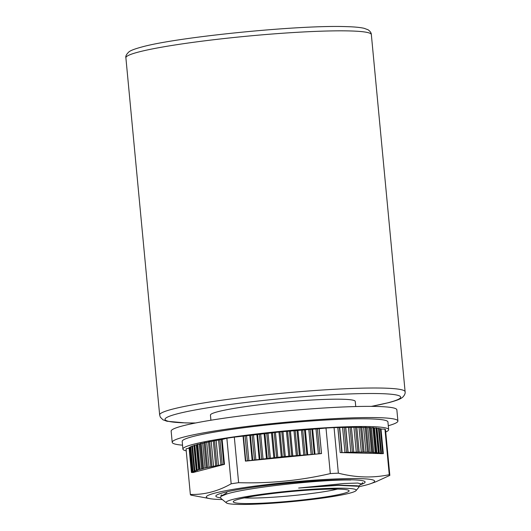 <?xml version="1.0" encoding="UTF-8"?>
<svg xmlns="http://www.w3.org/2000/svg" width="531" height="531" viewBox="0 0 531 531"><rect width="100%" height="100%" fill="white"/><g stroke="black" fill="none" stroke-linecap="round" stroke-linejoin="round"><path stroke-width="0.8" d="M239.262 499.06A58.184 4.766 -5.4 0 1 301.82 490.604A58.184 4.766 -5.4 0 1 348.867 490.465A58.184 4.766 -5.4 0 1 343.079 493.564A58.184 4.766 -5.4 0 1 275.868 502.372A58.184 4.766 -5.4 0 1 233.401 501.383A58.184 4.766 -5.4 0 1 239.262 499.06M232.883 499.399A65.34 5.356 -5.4 0 1 308.352 489.516A65.34 5.356 -5.4 0 1 356.035 490.624A65.34 5.356 -5.4 0 1 349.458 493.226A65.34 5.356 -5.4 0 1 279.206 502.724A65.34 5.356 -5.4 0 1 226.385 502.877A65.34 5.356 -5.4 0 1 232.883 499.399M350.765 479.997C322.735 479.4 247.877 487.398 227.129 493.883L220.969 496.326L220.498 498.045L226.385 502.877M356.035 490.624L358.916 487.166L358.491 486.263L338.439 485.341L298.641 488.042L338.24 485.115L357.449 485.792L358.491 486.263M220.976 496.326L226.91 492.695M210.92 420.227L210.435 415.089A72.734 5.96 -5.4 0 1 217.956 411.678A72.734 5.96 174.6 0 1 299.079 400.885A72.734 5.96 174.6 0 1 355.252 401.403L355.743 406.54M298.641 488.042L344.108 483.502L357.735 483.051L361.472 483.987M337.497 489.091A53.259 4.361 -5.4 0 1 291.114 495.768A53.259 4.361 -5.4 0 1 244.306 497.899M182.545 445.184A113.355 9.286 -5.4 0 1 172.21 442.33A113.355 9.286 -5.4 0 1 335.161 418.601A113.355 9.286 -5.4 0 1 397.905 420.997A113.355 9.286 -5.4 0 1 388.287 425.736M172.21 442.33L171.148 431.145A113.355 9.286 -5.4 0 1 334.099 407.416A113.355 9.286 -5.4 0 1 396.849 409.806L397.905 420.997M186.228 450.859A103.333 8.469 -5.4 0 1 182.91 449.093A103.333 8.469 -5.4 0 1 331.457 427.455A103.333 8.469 -5.4 0 1 388.659 429.639A103.333 8.469 -5.4 0 1 385.732 432.002M182.91 449.093L182.186 441.387A103.333 8.469 -5.4 0 1 330.727 419.755A103.333 8.469 -5.4 0 1 387.929 421.939L388.659 429.639M189.109 448.084L186.042 448.887L190.35 494.434C204.329 494.852 217.936 491.308 231.164 483.794A100.2 8.211 -5.4 0 1 238.618 482.686L234.317 437.132A100.2 8.211 174.6 0 0 226.863 438.241L222.131 439.476L224.48 464.333L193.125 472.51L191.412 472.457L194.2 471.867L192.507 471.74L195.607 471.116L194.187 470.977L197.605 470.313L196.437 470.167L203.293 468.607L202.59 468.455L220.942 464.897L218.573 439.907L222.131 439.476M359.022 486.681A84.542 6.93 174.6 0 0 370.791 483.622L375.855 481.809L389.834 475.391L385.526 429.844A100.2 8.211 174.6 0 0 384.955 429.161L381.012 429.041M380.382 428.763L380.986 428.789L383.336 453.647L382.732 453.613L380.382 428.763L379.187 428.816M378.45 428.331L379.147 428.358L381.497 453.215L380.8 453.189L378.45 428.331L376.778 428.417M375.955 427.973L376.738 427.993L379.088 452.85L378.304 452.83L375.955 427.973L373.811 428.092M372.901 427.687L373.771 427.701L376.121 452.558L375.251 452.538L372.901 427.687L370.306 427.833M366.297 427.641L370.22 427.515M361.79 427.521L366.231 427.355M356.825 427.462L361.764 427.249L364.1 452.087M355.544 427.263L356.805 427.243L359.155 452.1L357.894 452.113L355.544 427.263L334.059 427.614A100.2 8.211 -5.4 0 0 326.001 428.046L319.184 428.716L321.534 453.574L317.89 453.939L319.775 453.68L317.425 428.829L319.184 428.716M234.317 437.132L279.983 431.915L317.425 428.829M215.652 465.694L213.303 440.849L218.586 440.053M210.834 466.623L208.471 441.785L213.323 441.075M204.143 442.721L208.497 442.057M200.306 443.624L204.136 443.02M196.994 444.5L200.273 443.956M194.233 445.35L196.935 444.865M194.187 470.977L191.837 446.12L194.127 445.741M192.507 471.74L190.164 446.883L191.883 446.578M191.412 472.457L189.063 447.606L190.204 447.374M221.201 496.166A69.953 5.735 -5.4 0 1 220.843 495.662M370.791 483.622A84.542 6.93 174.6 0 0 327.853 479.334A84.542 6.93 174.6 0 0 235.286 489.005A84.542 6.93 174.6 0 0 210.575 498.768A84.542 6.93 174.6 0 0 222.343 499.558M326.001 428.046L330.309 473.592A100.2 8.211 -5.4 0 1 334.377 473.367A100.2 8.211 -5.4 0 1 338.36 473.167L334.059 427.614M330.309 473.592C300.121 480.582 269.556 483.615 238.618 482.686M210.575 498.768L190.921 495.118A100.2 8.211 -5.4 0 1 190.35 494.434M384.955 429.161L389.263 474.707A100.2 8.211 -5.4 0 1 389.834 475.391M389.263 474.707C372.669 478.152 355.704 477.641 338.36 473.167M226.863 438.241L231.164 483.794M337.842 427.734L340.192 452.585L383.336 453.647M340.192 452.585L337.928 427.72M342.21 452.651L340.271 452.578M342.794 452.664L346.517 452.352L344.168 427.495M357.894 452.113L346.517 452.352M359.148 452.107L362.952 452.113L360.602 427.256M361.764 427.249L364.113 452.107L362.952 452.113M364.1 452.12L367.545 452.18L365.195 427.322M375.251 452.538L367.545 452.18M378.304 452.83L375.264 452.877L376.121 452.558M380.8 453.189L377.992 453.208L379.088 452.85M381.318 453.288L380.15 453.613L381.364 453.673L381.497 453.215M381.364 453.673L382.732 453.613M321.534 453.574L319.775 453.68M245.767 461.001L284.158 456.594L316.841 454.038L245.428 461.12L245.767 461.001L243.417 436.143M224.48 464.333L220.923 464.764L218.573 439.907M317.89 453.939L316.841 454.038M243.079 436.263L245.428 461.12M220.239 497.753A74.964 6.14 -5.4 0 1 215.851 496.133A74.964 6.14 -5.4 0 1 323.618 480.436A74.964 6.14 -5.4 0 1 365.116 482.022A74.964 6.14 -5.4 0 1 360.582 484.611M195.574 422.981A118.347 9.697 -5.4 0 1 177.268 413.835A118.347 9.697 -5.4 0 1 335.154 394.606A118.347 9.697 -5.4 0 1 388.42 402.657A118.347 9.697 -5.4 0 1 371.328 406.368M125.887 57.786C125.409 56.213 126.451 54.222 129.006 51.812C130.148 50.976 132.365 49.542 141.797 47C177.367 37.031 298.993 24.904 345.562 26.61C353.845 26.802 360.031 27.366 364.107 28.302L368.083 29.776C370.246 31.329 371.335 32.929 371.348 34.581A123.278 10.102 -5.4 0 0 276.14 33.712A123.278 10.102 -5.4 0 0 138.644 52.005A123.278 10.102 -5.4 0 0 125.887 57.786L159.652 414.957A123.278 10.102 -5.4 0 1 172.402 409.175A123.278 10.102 -5.4 0 1 309.898 390.882A123.278 10.102 -5.4 0 1 405.113 391.752C405.405 393.358 404.642 395.13 402.823 397.069C401.078 398.608 398.542 399.989 389.203 402.538L371.521 406.368M341.811 452.518L339.462 427.661M342.077 452.618L339.727 427.767M344.951 452.518L342.601 427.667M247.426 460.775L245.076 435.924M248.9 460.689L246.55 435.832M252.145 460.271L249.796 435.413M252.736 460.092L250.386 435.234M254.442 459.879L252.099 435.022M255.869 459.8L253.519 434.949M259.214 459.395L256.865 434.537M259.918 459.209L257.568 434.358M261.677 459.003L259.327 434.146M263.037 458.943L260.688 434.086M266.462 458.552L264.113 433.694M267.279 458.359L264.929 433.502M269.064 458.16L266.721 433.303M270.365 458.114L268.016 433.263M273.843 457.742L271.494 432.884M274.759 457.543L272.41 432.692M276.578 457.357L274.228 432.499M277.799 457.324L275.45 432.473M281.311 456.972L278.961 432.115M282.333 456.773L279.983 431.915M284.158 456.594L281.808 431.736M285.3 456.58L282.95 431.723M288.824 456.242L286.474 431.391M289.933 456.049L287.583 431.192M291.765 455.877L289.415 431.026M292.813 455.877L290.464 431.026M296.331 455.571L293.982 430.714M297.526 455.372L295.176 430.515M299.351 455.213L297.002 430.362M300.3 455.233L297.951 430.375M303.785 454.948L301.435 430.09M305.066 454.748L302.716 429.891M306.865 454.609L304.515 429.752M307.708 454.636L305.358 429.785M311.146 454.383L308.796 429.526M312.493 454.184L310.144 429.327M314.266 454.058L311.916 429.201M315.002 454.105L312.653 429.247M318.368 453.872L316.018 429.021M321.501 453.574L319.151 428.716M347.971 452.306L345.621 427.448M348.11 452.425L345.761 427.568M350.818 452.359L348.469 427.501M352.405 452.193L350.055 427.342M353.765 452.173L351.416 427.316M353.779 452.299L351.429 427.442M356.301 452.266L353.951 427.409M359.148 452.093L356.799 427.256M361.365 452.253L359.016 427.395M365.972 452.306L363.622 427.455M370.107 452.439L367.757 427.588M371.654 452.326L369.304 427.468M373.731 452.644L371.381 427.787M376.831 452.916L374.481 428.066M379.38 453.262L377.03 428.411M223.843 464.399L221.493 439.542M222.257 464.539L219.907 439.681M218.473 465.335L216.124 440.478M216.887 465.488L214.537 440.63M213.542 466.264L211.192 441.414M211.955 466.43L209.606 441.573M209.061 467.187L206.712 442.33M207.495 467.353L205.145 442.502M205.072 468.09L202.723 443.232M203.532 468.262L201.183 443.412M201.601 468.966L199.251 444.108M200.094 469.145L197.744 444.294M198.654 469.816L196.304 444.958M197.193 470.001L194.844 445.144M196.264 470.625L193.915 445.768M194.857 470.818L192.507 445.967M194.439 471.402L194.406 471.01M193.092 471.594L190.742 446.744M193.191 472.132L193.158 471.787M191.917 472.331L189.567 447.474M358.332 486.19L361.598 483.9M222.37 495.35L221.334 494.885M371.348 34.581L405.113 391.752M195.381 423.021L185.438 422.922L166.893 421.236L162.917 419.762L160.342 417.2L159.652 414.957M361.724 483.801L362.686 482.639M366.264 427.329L368.614 452.18M370.273 427.475L372.623 452.332M213.303 440.849L215.652 465.707M208.471 441.785L210.82 466.636M204.11 442.701L206.459 467.552M200.24 443.597L202.59 468.455M196.895 444.474L199.244 469.324M194.087 445.31L196.437 470.167"/></g></svg>
